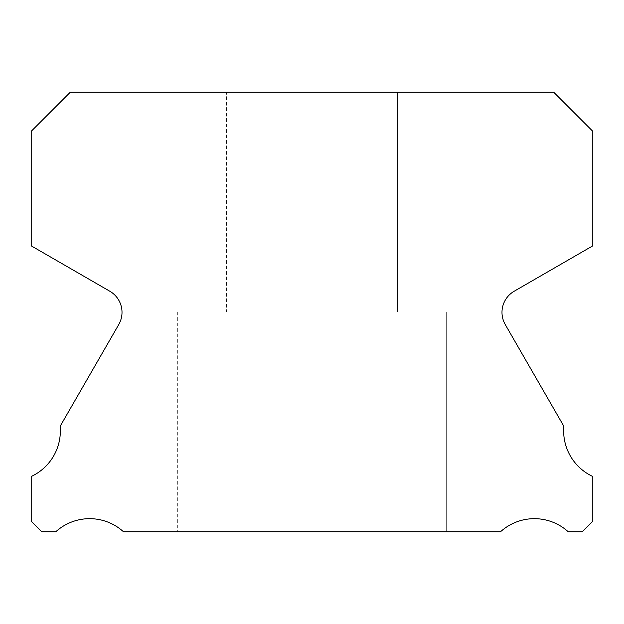 <?xml version="1.0" encoding="UTF-8"?>
<svg xmlns="http://www.w3.org/2000/svg" width="624" height="624" viewBox="0 0 624 624"><rect width="100%" height="100%" fill="white"/><g stroke="black" fill="none" stroke-linecap="round" stroke-linejoin="round"><path stroke-width="0.47" stroke-dasharray="3.12 2.34" d="M226.535 92.243L397.465 92.243L226.535 92.243L397.465 92.243L226.535 92.243L397.465 92.243L226.535 92.243L397.465 92.243L226.535 92.243L397.465 92.243L226.535 92.243L397.465 92.243L226.535 92.243L397.465 92.243L226.535 92.243L397.465 92.243L226.535 92.243L397.465 92.243L226.535 92.243L397.465 92.243L226.535 92.243L397.465 92.243L226.535 92.243L397.465 92.243L226.535 92.243L397.465 92.243L226.535 92.243L397.465 92.243L226.535 92.243L397.465 92.243L226.535 92.243L397.465 92.243L226.535 92.243L397.465 92.243L226.535 92.243L397.465 92.243L226.535 92.243L397.465 92.243L226.535 92.243L397.465 92.243L226.535 92.243L397.465 92.243L226.535 92.243L397.465 92.243L226.535 92.243L397.465 92.243L226.535 92.243L397.465 92.243L226.535 92.243L397.465 92.243L226.535 92.243L397.465 92.243L226.535 92.243L397.465 92.243L226.535 92.243L397.465 92.243L226.535 92.243L397.465 92.243L226.535 92.243L397.465 92.243L226.535 92.243L397.465 92.243L226.535 92.243L397.465 92.243L226.535 92.243L397.465 92.243L226.535 92.243L397.465 92.243L226.535 92.243L397.465 92.243L226.535 92.243L397.465 92.243L226.535 92.243L397.465 92.243L226.535 92.243L397.465 92.243L226.535 92.243L397.465 92.243L397.465 312L226.535 312L397.465 312L226.535 312L397.465 312L226.535 312L397.465 312L226.535 312L397.465 312L226.535 312L397.465 312L226.535 312L397.465 312L226.535 312L397.465 312L226.535 312L397.465 312L226.535 312L397.465 312L226.535 312L397.465 312L226.535 312L397.465 312L226.535 312L397.465 312L226.535 312L397.465 312L226.535 312L397.465 312L226.535 312L397.465 312L226.535 312L397.465 312L226.535 312L397.465 312L226.535 312L397.465 312L226.535 312L397.465 312L226.535 312L397.465 312L226.535 312L397.465 312L226.535 312L397.465 312L226.535 312L397.465 312L226.535 312L397.465 312L226.535 312L397.465 312L226.535 312L397.465 312L226.535 312L397.465 312L226.535 312L397.465 312L226.535 312L397.465 312L226.535 312L397.465 312L226.535 312L397.465 312L226.535 312L397.465 312L226.535 312L397.465 312L226.535 312L397.465 312L226.535 312L397.465 312L226.535 312L397.465 312L226.535 312L397.465 312L226.535 312L397.465 312L226.535 312L397.465 312L397.465 92.243L226.535 92.243L226.535 312M397.465 92.243L397.465 312M592.8 476.502A50.302 50.302 0 0 1 563.854 426.27L505.253 324.558A24.414 24.414 0 0 1 514.199 291.221L592.8 245.833L592.8 131.313L553.73 92.243L70.27 92.243L31.2 131.313L31.2 245.833L109.801 291.221A24.414 24.414 0 0 1 118.747 324.558L60.146 426.27A50.302 50.302 0 0 1 31.2 476.502L31.2 521.258L41.699 531.757L55.786 531.757A50.302 50.302 0 0 1 123.474 531.757L500.526 531.757A50.302 50.302 0 0 1 568.214 531.757L582.301 531.757L592.8 521.258L592.8 476.502M446.293 312L177.707 312L446.293 312L177.707 312L446.293 312L177.707 312L446.293 312L177.707 312L446.293 312L177.707 312L446.293 312L177.707 312L446.293 312L177.707 312L446.293 312L177.707 312L446.293 312L177.707 312L446.293 312L177.707 312L446.293 312L177.707 312L446.293 312L177.707 312L446.293 312L177.707 312L446.293 312L177.707 312L446.293 312L177.707 312L446.293 312L177.707 312L446.293 312L177.707 312L446.293 312L177.707 312L446.293 312L177.707 312L446.293 312L177.707 312L446.293 312L177.707 312L446.293 312L177.707 312L446.293 312L177.707 312L446.293 312L177.707 312L446.293 312L177.707 312L446.293 312L177.707 312L446.293 312L177.707 312L446.293 312L177.707 312L446.293 312L177.707 312L446.293 312L177.707 312L446.293 312L177.707 312L446.293 312L177.707 312L446.293 312L177.707 312L446.293 312L177.707 312L446.293 312L177.707 312L446.293 312L177.707 312L446.293 312L177.707 312L446.293 312L177.707 312L446.293 312L177.707 312L446.293 312L446.293 531.757L177.707 531.757L446.293 531.757L177.707 531.757L446.293 531.757L177.707 531.757L446.293 531.757L177.707 531.757L446.293 531.757L177.707 531.757L446.293 531.757L177.707 531.757L446.293 531.757L177.707 531.757L446.293 531.757L177.707 531.757L446.293 531.757L177.707 531.757L446.293 531.757L177.707 531.757L446.293 531.757L177.707 531.757L446.293 531.757L177.707 531.757L446.293 531.757L177.707 531.757L446.293 531.757L177.707 531.757L446.293 531.757L177.707 531.757L446.293 531.757L177.707 531.757L446.293 531.757L177.707 531.757L446.293 531.757L177.707 531.757L446.293 531.757L177.707 531.757L446.293 531.757L177.707 531.757L446.293 531.757L177.707 531.757L446.293 531.757L177.707 531.757L446.293 531.757L177.707 531.757L446.293 531.757L177.707 531.757L446.293 531.757L177.707 531.757L446.293 531.757L177.707 531.757L446.293 531.757L177.707 531.757L446.293 531.757L177.707 531.757L446.293 531.757L177.707 531.757L446.293 531.757L177.707 531.757L446.293 531.757L177.707 531.757L446.293 531.757L177.707 531.757L446.293 531.757L177.707 531.757L446.293 531.757L177.707 531.757L446.293 531.757L177.707 531.757L446.293 531.757L177.707 531.757L446.293 531.757L177.707 531.757L446.293 531.757L177.707 531.757L446.293 531.757L177.707 531.757L446.293 531.757L446.293 312L446.293 531.757M177.707 312L177.707 531.757"/><path stroke-width="0.94" d="M592.8 476.502A50.302 50.302 0 0 1 563.854 426.27L505.253 324.558A24.414 24.414 0 0 1 514.199 291.221L592.8 245.833L592.8 131.313L553.73 92.243L70.27 92.243L31.2 131.313L31.2 245.833L109.801 291.221A24.414 24.414 0 0 1 118.747 324.558L60.146 426.27A50.302 50.302 0 0 1 31.2 476.502L31.2 521.258L41.699 531.757L55.786 531.757A50.302 50.302 0 0 1 123.474 531.757L500.526 531.757A50.302 50.302 0 0 1 568.214 531.757L582.301 531.757L592.8 521.258L592.8 476.502"/></g></svg>
